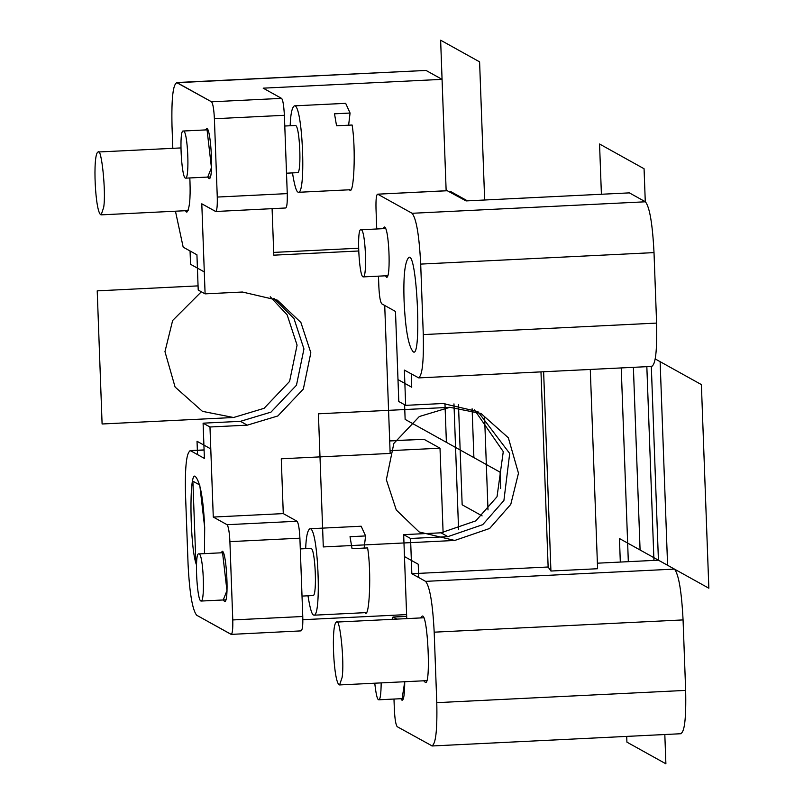 <?xml version="1.0" encoding="UTF-8"?>
<svg xmlns="http://www.w3.org/2000/svg" width="804" height="804" viewBox="0 0 804 804"><rect width="100%" height="100%" fill="white"/><g stroke="black" fill="none" stroke-linecap="round" stroke-linejoin="round"><path stroke-width="1.21" d="M420.613 617.934L421.969 616.296C427.758 610.799 431.266 687.299 425.215 682.294L423.708 680.797M401.879 700.133L400.874 698.706L401.879 700.133L404.734 681.732C404.633 693.872 403.789 700.043 402.201 700.214L401.879 700.133M393.98 699.048L394.372 709.771C394.864 719.299 395.819 724.947 397.236 726.705L432.22 745.971L681.099 733.72M396.885 619.11L393.025 617.02L391.98 619.351M597.392 563.192L658.426 560.187L674.466 569.101C678.727 574.398 681.591 591.332 683.068 619.914L434.19 632.175L436.783 702.656L685.651 690.395C686.254 718.495 684.536 732.876 680.496 733.56M431.627 745.821C435.657 745.137 437.376 730.746 436.783 702.656M685.651 690.395L683.068 619.914M434.19 632.175C432.713 603.593 429.849 586.659 425.597 581.362L411.839 573.714L548.137 567.001L550.931 571.031L597.593 568.729L590.287 369.448M411.839 573.714L410.553 538.479L403.668 534.65L406.754 618.618L404.472 556.579L418.231 564.227L418.713 577.543M378.473 276.154L378.865 286.877C379.357 296.405 380.312 302.053 381.739 303.811L395.488 311.46L398.794 401.518L405.668 405.347L442.994 403.507L477.928 411.628L509.696 453.476L503.907 500.53L482.732 524.66L447.878 536.64L410.553 538.479M474.43 409.819L503.274 451.637L497.033 496.711L475.857 520.841L441.004 532.811L403.668 534.65M383.056 228.668L384.211 227.04C389.015 225.753 391.136 277.531 386.694 277.32L385.377 275.812M404.08 300.897C403.276 276.516 404.794 262.074 408.633 257.571C416.914 249.722 421.929 359.006 413.276 351.861C408.472 346.574 405.407 329.58 404.08 300.897M651.451 366.252C655.481 365.569 657.2 351.187 656.597 323.087L654.014 252.607L420.693 264.094C419.216 235.522 416.351 218.577 412.1 213.291L377.709 194.176C376.372 194.407 375.8 199.201 376.001 208.568L376.744 228.979M654.014 252.607C652.536 224.025 649.672 207.09 645.421 201.794L629.371 192.88L466.049 200.92L447.315 190.749M447.707 190.729L377.709 194.176L447.506 190.679M420.693 264.094L423.286 334.585L656.597 323.087M405.668 405.347L404.372 370.101L418.723 377.9L652.044 366.413M418.13 377.749C422.16 377.066 423.879 362.674 423.286 334.585M540.981 371.88L548.137 567.001M550.931 571.031L543.625 371.749M381.176 682.887C381.046 694.023 380.252 699.661 378.795 699.792L378.493 699.721C377.156 699.168 375.92 693.661 374.764 683.199M362.986 276.827C359.016 275.963 356.534 227.833 360.966 229.763C365.458 228.547 367.458 277.099 363.287 276.898L362.986 276.827M185.342 178.086C181.372 177.222 178.89 129.092 183.312 131.022C187.814 129.806 189.804 178.357 185.634 178.156L185.342 178.086M284.787 126.017L295.309 125.504C299.802 124.298 301.801 172.84 297.631 172.649L286.515 173.192M290.164 125.756C290.576 114.128 291.963 107.495 294.344 105.857C302.585 103.646 306.244 192.648 298.596 192.287L298.053 192.146C296.284 191.613 294.435 185.191 292.485 172.9M349.378 189.623C354.102 197.583 356.011 147.564 352.102 125.022L336.544 125.786L334.514 113.806L350.072 113.042L348.624 125.193M350.072 113.042L345.67 103.334L294.344 105.857M200.839 600.98C196.879 600.116 194.397 551.986 198.819 553.916C203.322 552.7 205.311 601.251 201.141 601.05L200.839 600.98M300.294 548.911L310.816 548.398C315.309 547.182 317.309 595.734 313.138 595.533L302.023 596.086M305.671 548.65C306.083 537.022 307.47 530.389 309.852 528.751C318.093 526.54 321.751 615.542 314.103 615.181L313.56 615.04C311.791 614.507 309.942 608.085 307.992 595.794M364.885 612.507C369.609 620.477 371.518 570.458 367.609 547.916L352.051 548.68L350.021 536.7L365.579 535.936L364.132 548.087M365.579 535.936L361.177 526.228L309.852 528.751M204.688 527.625L204.447 553.634L204.688 527.625L199.754 485.013L192.88 481.194L195.864 562.579L196.538 564.991C189.814 549.102 188.819 468.521 195.493 476.661C200.296 481.948 203.372 498.932 204.688 527.625M222.396 551.273C226.627 552.187 229.271 603.523 224.557 601.472L223.231 599.965L226.949 590.628L222.396 551.273L220.909 552.82L222.396 551.273M384.724 305.48L390.151 453.426L281.269 458.793L283.279 513.605L213.281 517.052L209.975 426.994L203.1 423.175L204.397 458.411L190.638 450.773C186.608 451.456 184.89 465.838 185.493 493.937L188.076 564.418C189.553 593 192.417 609.934 196.668 615.231L231.06 634.336C232.396 634.115 232.969 629.311 232.778 619.944L229.904 541.635C229.411 532.107 228.457 526.459 227.04 524.7L213.281 517.052L209.975 426.994L247.31 425.155L277.852 415.959L303.339 389.056L310.836 352.775L300.897 322.484L277.35 300.143L242.426 292.023L205.1 293.862L201.794 203.804L215.743 211.492L285.541 207.995C286.887 207.774 287.46 202.97 287.259 193.613L284.395 115.294C283.782 105.103 282.827 99.455 281.521 98.359L263.189 88.169L442.059 79.355L446.15 190.749L440.632 40.2L479.596 61.858L484.661 200.005M209.975 426.994L203.1 423.175L204.397 458.411L190.638 450.773C186.608 451.456 184.89 465.838 185.493 493.937L188.076 564.418C189.553 593 192.417 609.934 196.668 615.231L231.25 634.386L301.048 630.889C302.465 630.085 303.038 625.291 302.766 616.497L299.902 538.188C299.41 528.66 298.445 523.012 297.028 521.253L227.04 524.7L213.281 517.052L210.779 448.923L197.03 441.275L197.523 454.592M207.723 177.071L211.442 167.734L206.889 128.379C211.12 129.293 213.763 180.629 209.05 178.578L207.723 177.071L211.442 167.734L206.889 128.379L205.402 129.926M205.1 293.862L198.216 290.043L196.93 254.798L183.171 247.15L175.453 211.201L183.171 247.15L196.93 254.798L198.216 290.043L205.1 293.862L201.794 203.804L215.552 211.442C216.899 211.221 217.472 206.417 217.271 197.06L214.397 118.741C213.904 109.213 212.949 103.575 211.532 101.806L176.548 82.541L426.019 70.44L442.059 79.355L446.15 190.749M189.985 181.895L189.814 177.955L189.985 181.895C190.558 198.96 189.493 209.07 186.799 212.216L185.292 210.718M442.059 79.355L426.019 70.44L177.141 82.691C173.111 83.375 171.393 97.766 171.996 125.866L172.82 148.328L171.996 125.866C171.393 97.766 173.111 83.375 177.141 82.691L211.532 101.806C212.949 103.575 213.904 109.213 214.397 118.741L217.271 197.06L287.259 193.613M273.702 252.406L358.594 248.225M272.094 208.718L273.802 255.169L358.674 250.989M203.1 423.175L240.436 421.336L270.978 412.13L296.465 385.227L303.952 348.956L294.023 318.665L273.862 298.334M283.279 513.605L297.028 521.253M389.689 440.964L423.959 439.275L389.689 440.783M204.085 450.109L190.045 450.612L204.085 449.918M423.959 439.275L440.009 448.2L390.051 450.652M440.009 448.2L443.104 532.68M406.603 614.598L302.837 619.703M342.102 677.46L339.589 684.938C333.58 684.455 330.786 623.743 336.494 622.085C339.841 616.628 344.685 662.506 342.102 677.46M103.676 207.382L101.173 214.859C95.163 214.377 92.37 153.664 98.078 152.006C101.425 146.559 106.269 192.437 103.676 207.382M395.488 311.46L397.99 379.588L411.738 387.237L411.256 373.92M449.878 407.326L419.326 416.522L393.849 443.426L386.352 479.707L396.282 509.997L419.145 531.957L454.752 540.459L489.616 528.479L510.781 504.359L518.469 473.204L508.349 437.788L480.983 413.487L449.878 407.326L318.414 413.799L323.298 546.931L454.752 540.459M660.124 361.669L667.591 565.282M645.28 201.724L644.064 168.739L599.553 144.006L601.402 194.256M626.708 736.394L626.919 742.142L665.893 763.8L664.818 734.514M655.26 358.966L701.389 384.603L708.847 588.216L619.452 538.529L620.316 562.066M651.32 366.443L658.426 560.187M628.326 561.664L621.231 367.93M646.838 366.664L653.943 560.408M633.391 367.327L640.084 549.996M190.056 250.979L190.538 264.285L204.296 271.933L201.794 203.804M215.552 211.442C216.899 211.221 217.472 206.417 217.271 197.06M231.06 634.336C232.396 634.115 232.969 629.311 232.778 619.944L229.904 541.635C229.411 532.107 228.457 526.459 227.04 524.7M270.244 296.736L287.149 314.846L297.078 345.127L289.591 381.408L264.104 408.311L233.562 417.507L102.098 423.989L97.214 290.857L198.065 285.882M233.562 417.507L202.447 411.346L175.091 387.046L164.961 351.639L172.649 320.484L201.362 291.782M446.391 442.331L444.964 403.437M500.671 488.44L500.078 472.169L473.898 457.627L472.109 408.764M458.571 529.524L453.969 403.879M484.621 417.859L487.998 509.937M467.415 200.849L450.672 191.543L450.702 192.387M482.109 515.887L462.159 504.801L458.481 404.583M473.898 457.627L405.136 419.397L404.593 404.744M393.216 617.07L406.673 616.407M674.466 569.101L425.597 581.362M441.004 532.811L447.878 536.64M645.421 201.794L412.1 213.291M299.902 538.188L229.904 541.635M302.766 616.497L232.778 619.944M284.395 115.294L214.397 118.741M281.521 98.359L211.532 101.806M240.436 421.336L247.31 425.155M393.025 617.02L406.663 616.346M403.367 698.586L378.795 699.792M385.538 228.547L360.966 229.763M387.86 275.692L363.287 276.898M207.894 129.806L183.312 131.022M210.216 176.95L185.634 178.156M298.596 192.287L349.931 189.764M223.401 552.7L198.819 553.916M225.723 599.844L201.141 601.05M314.103 615.181L365.438 612.648M339.589 684.938L426.572 680.656M336.494 622.085L423.477 617.794M101.173 214.859L188.156 210.578M98.078 152.006L180.93 147.926"/></g></svg>

